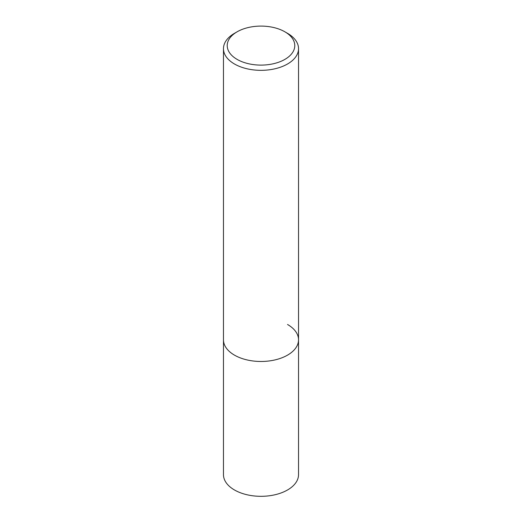 <?xml version="1.0" encoding="UTF-8"?>
<svg xmlns="http://www.w3.org/2000/svg" width="522" height="522" viewBox="0 0 522 522"><rect width="100%" height="100%" fill="white"/><g stroke="black" fill="none" stroke-linecap="round" stroke-linejoin="round"><path stroke-width="0.78" d="M237.112 31.809L234.456 33.343A37.532 21.67 0 0 0 223.468 48.67A37.532 21.67 0 0 0 234.463 63.991A37.532 21.67 0 0 0 275.362 68.689A37.532 21.67 0 0 0 298.532 48.67A37.532 21.67 0 0 0 287.544 33.343A37.532 21.67 0 0 0 287.537 33.343L284.888 31.809A33.78 19.503 180 0 1 284.888 59.391A33.78 19.503 180 0 1 237.112 59.391A33.78 19.503 180 0 1 237.112 31.809A33.78 19.503 180 0 1 284.888 31.809L287.544 33.343M287.537 324.482A37.532 21.67 180 0 1 298.532 339.802A37.532 21.67 180 0 1 275.362 359.828A37.532 21.67 180 0 1 234.463 355.13A37.532 21.67 180 0 1 223.468 339.802L223.468 474.648A37.532 21.67 0 0 0 234.463 489.969A37.532 21.67 0 0 0 275.362 494.667A37.532 21.67 0 0 0 298.532 474.648L298.532 339.802A37.532 21.67 180 0 1 275.362 359.828A37.532 21.67 180 0 1 234.463 355.13A37.532 21.67 180 0 1 223.468 339.802L223.468 48.67M298.532 48.67L298.532 339.802"/></g></svg>
